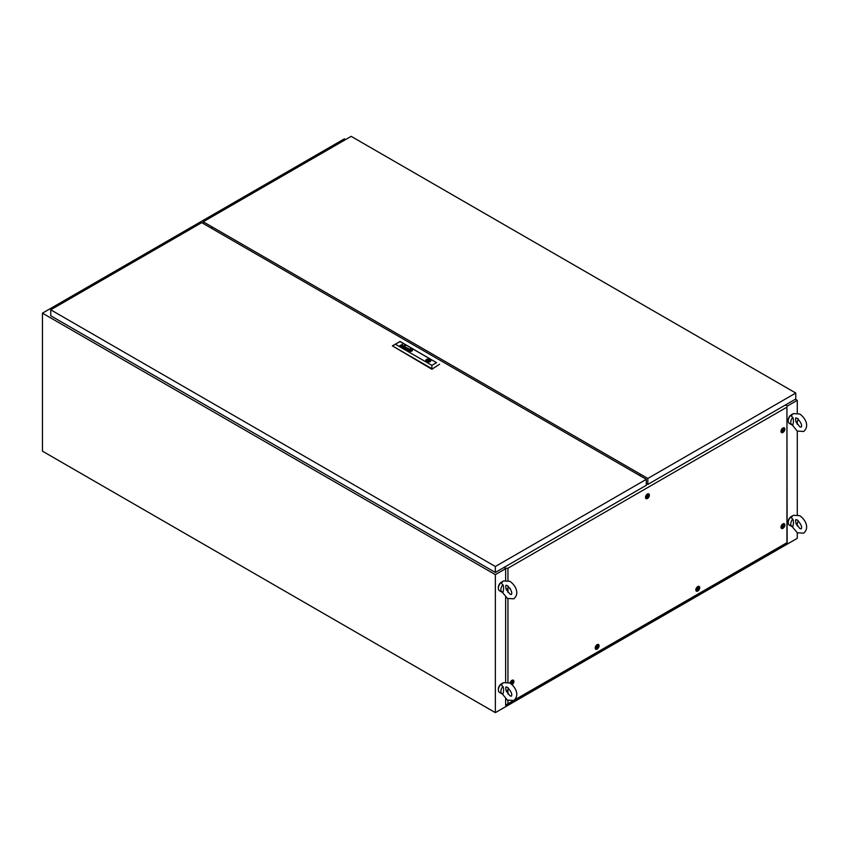 <?xml version="1.0" encoding="UTF-8"?>
<svg xmlns="http://www.w3.org/2000/svg" width="849" height="849" viewBox="0 0 849 849"><rect width="100%" height="100%" fill="white"/><g stroke="black" fill="none" stroke-linecap="round" stroke-linejoin="round"><path stroke-width="1.27" d="M211.348 228.211L212.855 227.341M640.931 474.485L639.424 475.355M345.639 139.565L344.386 138.833L42.45 313.154L42.45 451.159L495.349 712.64L797.275 538.319L797.275 532.769L791.555 525.871M787.14 406.162L797.275 400.314L797.275 413.028M797.275 421.582L797.275 424.33M791.809 415.002L793.38 413.601L799.779 413.994C804.746 417.421 810.126 425.784 803.695 431.472L797.285 431.08L797.275 514.717M797.275 523.271L797.275 526.019M42.45 313.154L495.349 574.635L505.643 568.692M495.349 574.635L495.349 712.64M797.275 400.314L795.386 399.221M795.577 418.546L795.916 421.666L799.779 426.771L801.201 427.153C802.369 425.402 801.063 422.452 797.285 418.302L795.874 417.92L795.577 418.546M788.243 420.467A4.266 2.462 -60 0 1 788.222 420.064A4.266 2.462 -60 0 1 791.597 414.662M791.841 424.84A5.338 3.078 -60 0 1 790.737 422.388A5.338 3.078 -60 0 1 792.775 417.347C793.677 419.406 793.677 421.985 792.775 425.084A5.338 3.078 -60 0 1 791.841 424.84L789.326 423.386A5.338 3.078 -60 0 1 788.222 420.945A5.338 3.078 -60 0 1 792.701 414.068M792.775 417.347C791.321 416.583 791.162 415.66 792.297 414.577M798.209 418.96A5.338 3.078 -60 0 1 796.415 422.876M795.577 520.235L795.916 523.355L799.779 528.46L801.201 528.842C802.369 527.08 801.063 524.13 797.285 519.991L795.874 519.609L795.577 520.235M788.243 522.156A4.266 2.462 -60 0 1 788.222 521.753A4.266 2.462 -60 0 1 791.597 516.341M791.841 526.529A5.338 3.078 -60 0 1 790.737 524.077A5.338 3.078 -60 0 1 792.775 519.036C793.677 521.095 793.677 523.674 792.775 526.773A5.338 3.078 -60 0 1 791.841 526.529L789.326 525.075A5.338 3.078 -60 0 1 788.222 522.623A5.338 3.078 -60 0 1 792.701 515.757M792.775 519.036C791.321 518.272 791.162 517.349 792.297 516.266M798.209 520.649A5.338 3.078 -60 0 1 796.415 524.555M505.717 687.584L506.068 690.693L509.931 695.798L511.353 696.191C512.509 694.429 511.215 691.479 507.437 687.34L506.015 686.947L505.717 687.584M498.384 689.505A4.266 2.462 -60 0 1 498.363 689.101A4.266 2.462 -60 0 1 501.738 683.689M501.992 693.866A5.338 3.078 -60 0 1 500.878 691.426A5.338 3.078 -60 0 1 502.916 686.385C503.828 688.443 503.828 691.022 502.916 694.121A5.338 3.078 -60 0 1 501.992 693.866L499.467 692.413A5.338 3.078 -60 0 1 498.363 689.972A5.338 3.078 -60 0 1 502.852 683.105M502.916 686.385C501.472 685.621 501.313 684.697 502.438 683.604M508.349 687.998A5.338 3.078 -60 0 1 506.566 691.903M505.717 585.895L506.068 589.015L509.931 594.12L511.353 594.502C512.509 592.74 511.215 589.79 507.437 585.651L506.015 585.269L505.717 585.895M498.384 587.816A4.266 2.462 -60 0 1 498.363 587.412A4.266 2.462 -60 0 1 501.738 582M501.992 592.178A5.338 3.078 -60 0 1 500.878 589.737A5.338 3.078 -60 0 1 502.916 584.696C503.828 586.755 503.828 589.333 502.916 592.432A5.338 3.078 -60 0 1 501.992 592.178L499.467 590.734A5.338 3.078 -60 0 1 498.363 588.283A5.338 3.078 -60 0 1 502.852 581.416M502.916 584.696C501.472 583.932 501.313 583.008 502.438 581.926M508.349 586.309A5.338 3.078 -60 0 1 506.566 590.214M646.312 479.335L201.722 222.65L50.749 309.811L495.349 566.495L646.312 479.335L646.312 485.288L495.349 572.449L495.349 566.495M50.749 309.811L50.749 315.764L495.349 572.449M427.917 360.857L428.83 360.645L427.917 360.857M411.277 350.106L411.256 350.043A1.613 0.934 180 0 0 411.128 349.979A567.228 327.491 180 0 0 410.937 349.894A4.309 2.483 0 0 0 410.799 349.841A3.958 2.282 0 0 0 410.311 349.671L410.046 349.639A1.634 0.945 0 0 0 409.993 349.682A3.523 2.038 0 0 0 409.802 349.82A20.185 11.653 0 0 0 409.6 349.99A2.77 1.602 0 0 0 409.43 350.149A1.656 0.955 0 0 0 409.356 350.244L409.356 350.35A1.815 1.04 0 0 0 409.483 350.404A12.385 7.153 0 0 0 409.674 350.488A6.081 3.513 0 0 0 409.802 350.552A5.168 2.982 180 0 0 410.067 350.648A2.653 1.539 180 0 0 410.332 350.733A2.653 1.539 180 0 1 410.067 350.679A5.168 2.982 180 0 1 409.802 350.573L409.802 350.552M409.154 350.372L409.154 350.35A1.136 0.658 0 0 1 409.197 350.223L409.197 350.191A2.303 1.327 0 0 1 409.367 349.99A5.147 2.971 0 0 1 409.547 349.788L409.547 349.767A1.868 1.072 0 0 1 409.653 349.714A2.802 1.613 0 0 1 409.77 349.618L409.77 349.597A2.802 1.613 0 0 0 409.653 349.682A1.868 1.072 0 0 0 409.547 349.767A5.147 2.971 0 0 0 409.367 349.958A2.303 1.327 0 0 0 409.197 350.191A1.136 0.658 0 0 0 409.154 350.35L409.25 350.499A1.974 1.136 0 0 0 409.483 350.605A3.852 2.229 0 0 0 409.621 350.658A3.481 2.006 180 0 0 409.982 350.764A2.685 1.549 180 0 0 410.163 350.807A2.059 1.189 180 0 0 410.354 350.839L410.385 350.849A9.127 5.274 180 0 0 410.492 350.86L410.81 350.817A2.303 1.327 180 0 0 410.927 350.733A1.942 1.114 180 0 0 411.086 350.595A14.412 8.32 180 0 0 411.213 350.467A1.74 1.008 180 0 0 411.298 350.372A5.455 3.141 180 0 0 411.383 350.234L411.425 350.159A2.101 1.21 180 0 0 411.447 350.075L411.436 349.968M401.991 347.018L401.991 347.018A1.093 0.637 180 0 1 401.874 346.944L402.606 346.318A0.934 0.541 180 0 1 402.904 346.392A4.022 2.324 180 0 1 403.148 346.488A4.372 2.526 180 0 1 403.275 346.541L403.806 346.615A1.666 0.955 0 0 0 403.901 346.551L403.859 346.18A1.072 0.616 0 0 0 403.657 346.084L402.755 346.042L403.445 345.893A0.998 0.573 180 0 1 403.859 345.999A2.08 1.199 180 0 1 404.007 346.063L404.103 346.116A6.909 3.99 180 0 1 404.156 346.159L404.209 346.201A2.727 1.571 180 0 1 404.251 346.243L404.273 346.541A3.014 1.74 180 0 1 404.23 346.583L404.188 346.615A18.827 10.867 180 0 1 404.103 346.679A1.242 0.722 180 0 1 404.007 346.732L403.01 347.305A1.157 0.669 0 0 0 402.946 347.337L402.776 347.209A1.029 0.594 0 0 1 402.564 347.199L402.246 347.135A1.125 0.647 0 0 1 402.118 347.082A1.613 0.934 180 0 1 401.991 347.018M406.491 349.448L406.491 349.427A1.04 0.605 0 0 0 406.629 349.47L406.629 349.501A1.04 0.605 0 0 1 406.491 349.448L406.926 348.928A1.56 0.902 180 0 1 407.032 348.95L407.117 348.971A4.447 2.568 180 0 1 407.212 349.013A3.056 1.762 180 0 1 407.34 349.066L407.382 349.417A1.507 0.87 0 0 1 407.297 349.459A1.507 0.87 0 0 0 407.382 349.438L407.7 349.226M405.971 349.172L406.958 348.812A1.21 0.7 0 0 1 407.149 348.865A3.237 1.868 0 0 1 407.361 348.95A5.678 3.279 180 0 1 407.488 349.003A5.678 3.279 180 0 0 407.361 348.918L407.361 348.918A3.237 1.868 0 0 0 407.149 348.833A1.21 0.7 0 0 0 406.958 348.78L406.151 349.427A1.411 0.817 0 0 0 406.204 349.459A1.411 0.817 0 0 0 406.331 349.523A1.167 0.679 0 0 0 406.469 349.576L406.873 349.639A1.507 0.87 180 0 0 406.989 349.639A1.019 0.594 180 0 0 406.894 349.692L406.894 349.724A1.019 0.594 180 0 1 406.989 349.671L406.989 349.639M409.038 350.605L409.144 350.679A1.337 0.775 0 0 0 409.282 350.743A6.845 3.948 0 0 0 409.42 350.775L409.42 350.775A1.465 0.838 180 0 0 409.632 350.839A1.465 0.838 180 0 1 409.42 350.796A6.845 3.948 0 0 1 409.282 350.743L409.282 350.722A1.337 0.775 0 0 1 409.144 350.648L409.038 350.605M408.698 350.297A1.677 0.966 0 0 1 408.698 350.276L408.698 350.244A2.059 1.189 0 0 1 408.804 349.947A2.505 1.443 0 0 1 409.091 349.608A1.433 0.828 0 0 1 409.335 349.448A0.955 0.552 0 0 1 409.791 349.321L409.791 349.289A1.995 1.157 0 0 1 410.502 349.321L410.502 349.289A2.186 1.263 0 0 1 411.394 349.533A1.868 1.082 180 0 1 411.51 349.586A1.295 0.743 0 0 1 411.68 349.682L411.68 349.65A1.295 0.743 0 0 0 411.51 349.565A1.868 1.082 180 0 0 411.394 349.501L411.394 349.501A2.186 1.263 0 0 0 410.502 349.289A1.995 1.157 0 0 0 409.791 349.289A0.955 0.552 0 0 0 409.091 349.586A2.505 1.443 0 0 0 408.804 349.915A2.059 1.189 0 0 0 408.698 350.244A1.677 0.966 0 0 0 408.698 350.287A1.677 0.966 0 0 0 408.74 350.51A1.029 0.594 0 0 0 409.091 350.828A1.687 0.976 0 0 0 409.218 350.892A2.505 1.443 180 0 0 409.865 351.072A1.995 1.157 180 0 0 410.587 351.125A1.316 0.753 180 0 0 411.086 351.04L411.372 350.913A2.844 1.634 180 0 0 411.606 350.733A1.825 1.061 180 0 0 411.829 350.425A3.555 2.048 180 0 0 411.903 350.191A1.38 0.796 180 0 0 411.914 350.096A1.38 0.796 180 0 0 411.861 349.884A1.38 0.796 180 0 1 411.914 350.106M411.829 349.31A2.165 1.252 0 0 0 409.473 349.045A2.165 1.252 0 0 0 408.146 350.191A2.165 1.252 0 0 0 408.772 351.083A2.165 1.252 0 0 0 411.128 351.348A2.165 1.252 0 0 0 412.465 350.191A2.165 1.252 0 0 0 411.829 349.31M412.465 350.213A2.165 1.252 0 0 0 411.829 349.342A2.165 1.252 0 0 0 409.483 349.066A2.165 1.252 0 0 0 408.146 350.213M408.433 350.234L408.433 350.266A2.154 1.242 0 0 0 408.433 350.266A2.154 1.242 0 0 0 408.465 350.488A1.549 0.902 0 0 0 408.889 350.966A1.825 1.051 0 0 0 409.027 350.998L409.027 350.998A1.825 1.051 0 0 1 408.9 350.966A1.549 0.902 0 0 0 408.9 350.966A1.549 0.902 0 0 0 408.9 350.934L408.9 350.934A1.549 0.902 0 0 1 408.465 350.457L408.465 350.457A2.154 1.242 0 0 1 408.433 350.234A2.154 1.242 0 0 1 408.496 349.937A2.123 1.231 0 0 1 408.963 349.417A1.518 0.881 0 0 1 409.727 349.151A2.048 1.178 0 0 1 410.534 349.13A2.207 1.274 0 0 1 411.065 349.215A2.069 1.189 0 0 1 411.585 349.395A2.515 1.454 180 0 1 411.701 349.448A1.38 0.796 180 0 1 412.041 349.735A1.985 1.146 180 0 1 412.179 350.096A2.006 1.157 180 0 1 412.179 350.159A2.006 1.157 180 0 1 412.062 350.563A2.377 1.38 180 0 1 411.701 350.934A1.465 0.849 180 0 1 411.213 351.168A1.762 1.019 180 0 1 410.438 351.274A2.25 1.305 180 0 1 409.717 351.221A2.08 1.199 180 0 1 409.027 350.998A2.08 1.199 180 0 0 409.717 351.242L409.717 351.221A2.25 1.305 180 0 0 410.438 351.306L410.438 351.274M430.868 360.613A2.579 1.486 0 0 0 430.454 359.827A2.579 1.486 0 0 0 430.114 359.583A2.579 1.486 0 0 0 429.7 359.392A2.579 1.486 0 0 0 427.089 359.329A2.579 1.486 0 0 0 425.71 360.613M430.114 359.53A2.579 1.486 0 0 0 427.302 359.201A2.579 1.486 0 0 0 425.71 360.581A2.579 1.486 0 0 0 426.463 361.632A2.579 1.486 0 0 0 429.276 361.961A2.579 1.486 0 0 0 430.868 360.581A2.579 1.486 0 0 0 430.114 359.53M426.951 361.854L427.472 361.547A1.783 1.029 0 0 0 430.072 360.645A1.783 1.029 0 0 0 429.87 360.167L430.454 359.827M404.74 345.479L404.166 345.49L404.74 345.479M405.291 345.808L404.75 345.83M395.411 344.269L431.886 365.335L436.524 362.661L400.038 341.595L392.387 345.872L431.886 369.251L439.538 364.253L431.886 369.251M406.851 349.767L408.252 349.151A1.91 1.104 0 0 0 408.411 349.045L408.422 348.631A1.22 0.7 0 0 0 407.796 348.345L407.18 348.589A1.284 0.743 180 0 1 407.276 348.546L407.945 348.546A1.305 0.753 180 0 1 408.136 348.652L408.242 348.886M406.002 347.262L404.028 347.846L404.867 346.604L403.636 347.931L405.822 347.474L404.973 348.706L407.287 348.005L405.153 348.493L406.002 347.262L404.028 347.846M402.288 345.394L402.161 345.182A0.987 0.573 180 0 0 402.097 345.15L401.927 345.076A1.029 0.594 180 0 0 401.81 345.044L401.259 345.087A4.712 2.717 180 0 0 401.206 345.108L401.715 344.917A3.587 2.069 180 0 1 401.842 344.927L401.98 344.959A1.433 0.828 0 0 1 402.299 345.076L402.299 345.108A1.433 0.828 0 0 0 401.98 344.991L401.98 344.959M400.887 346.35L402.065 345.639A1.327 0.764 180 0 0 402.182 345.585L402.182 345.554A1.327 0.764 180 0 1 402.065 345.639L400.866 346.328L402.277 345.766A1.592 0.923 0 0 0 402.33 345.734A6.76 3.905 0 0 0 402.415 345.67L402.49 345.617A0.987 0.562 0 0 0 402.564 345.532L402.596 345.426M409.971 349.533L410.163 349.544A1.454 0.838 0 0 1 410.513 349.597A12.597 7.27 0 0 1 410.746 349.661A12.597 7.27 0 0 0 410.513 349.629A1.454 0.838 0 0 0 410.163 349.576L410.163 349.544M410.99 349.735A2.505 1.443 0 0 0 410.746 349.661L410.746 349.661A2.505 1.443 0 0 1 410.99 349.767A1.709 0.987 180 0 1 411.118 349.82A14.932 8.617 180 0 1 411.33 349.905L411.33 349.884A14.932 8.617 180 0 0 411.118 349.788A1.709 0.987 180 0 0 410.99 349.735L410.99 349.767M410.322 350.966A5.614 3.247 180 0 1 410.109 350.945L410.109 350.945A5.614 3.247 180 0 0 410.322 350.998L410.322 350.966A1.146 0.658 180 0 0 410.831 350.955L410.831 350.987A1.061 0.616 180 0 1 410.322 350.998M411.245 350.743A4.67 2.696 180 0 1 411.149 350.828L411.149 350.828A4.67 2.696 180 0 0 411.245 350.775L411.245 350.743A2.409 1.39 180 0 0 411.489 350.488A2.664 1.539 180 0 0 411.585 350.329A2.038 1.178 180 0 0 411.638 350.202A2.038 1.178 180 0 1 411.585 350.361A2.664 1.539 180 0 1 411.489 350.52A2.409 1.39 180 0 1 411.245 350.775M408.942 350.382A1.804 1.04 0 0 0 408.953 350.446A1.804 1.04 0 0 1 408.942 350.35L408.942 350.35A1.804 1.04 0 0 0 408.942 350.382A1.804 1.04 0 0 1 408.985 350.149A2.101 1.21 0 0 1 409.144 349.862A3.619 2.091 0 0 1 409.345 349.65A1.581 0.913 0 0 1 409.505 349.523L409.95 349.417A0.934 0.541 0 0 1 410.216 349.417A3.396 1.963 0 0 1 410.64 349.47A1.666 0.966 0 0 1 410.916 349.533A3.725 2.154 0 0 1 411.181 349.618A4.309 2.483 180 0 1 411.319 349.671A0.998 0.573 180 0 1 411.51 349.767L411.648 349.947A1.093 0.626 180 0 1 411.659 350.053L411.659 350.053A1.369 0.785 180 0 1 411.659 350.128A1.783 1.029 180 0 1 411.638 350.202L411.638 350.202A1.783 1.029 180 0 0 411.659 350.159L411.659 350.128A1.369 0.785 180 0 1 411.659 350.159M431.886 365.335L431.886 368.678L392.387 345.872L400.038 341.447L436.524 362.661M429.7 359.392L429.116 359.732A1.783 1.029 0 0 0 426.516 360.645A1.783 1.029 0 0 0 426.718 361.112L426.166 361.43M412.179 350.191L412.179 350.159A2.006 1.157 180 0 1 412.179 350.191A2.006 1.157 180 0 1 412.062 350.595A2.377 1.38 180 0 1 411.701 350.966A1.465 0.849 180 0 1 411.213 351.199A1.762 1.019 180 0 1 410.438 351.306M408.539 348.854L408.422 348.663A1.22 0.7 0 0 0 407.796 348.377L407 348.483M405.153 348.525L407.085 347.888M405.822 347.474L404.761 348.589M405.09 346.763L403.646 347.941M403.487 346.827L403.487 346.795A3.608 2.08 0 0 0 403.307 346.71L403.126 346.636A3.927 2.26 180 0 0 402.999 346.572A1.284 0.743 0 0 0 402.787 346.509L402.065 346.753M403.169 346.976A1.04 0.605 180 0 1 403.073 347.029L402.415 347.039M403.169 347.008A1.04 0.605 180 0 1 403.073 347.061L402.415 347.071M401.757 346.742L402.606 346.35A0.934 0.541 180 0 1 402.904 346.424A4.022 2.324 180 0 1 403.148 346.519A4.372 2.526 180 0 1 403.275 346.572L403.636 346.71M402.787 346.052L403.445 345.925A0.998 0.573 180 0 1 403.859 346.021A2.08 1.199 180 0 1 404.007 346.095L404.103 346.148A6.909 3.99 180 0 1 404.156 346.19L404.209 346.233A2.727 1.571 180 0 1 404.251 346.275L404.326 346.424M399.783 345.713L402.617 344.291M410.81 350.573A3.385 1.953 180 0 1 410.587 350.733L410.587 350.733A3.385 1.953 180 0 0 410.81 350.595L410.81 350.573A79.53 45.91 180 0 0 410.969 350.435A2.685 1.549 180 0 0 411.096 350.319A8.723 5.041 180 0 0 411.181 350.244A8.723 5.041 180 0 1 411.096 350.35A2.685 1.549 180 0 1 410.969 350.467A79.53 45.91 180 0 1 410.81 350.595M409.568 350.213L411.065 350.202L409.536 350.191L410.3 349.756M411.043 350.213L410.3 349.788M426.718 361.759L426.718 361.112M429.116 361.547L429.116 359.732M429.806 361.186L429.806 359.435M429.87 361.112L429.87 360.167M646.312 483.548L647.819 484.418L647.819 478.465L795.768 393.045L351.178 136.36L203.229 221.78L647.819 478.465M203.229 223.52L203.229 221.78M211.751 228.445A1.507 0.87 -120 0 0 210.754 227.872M640.295 475.864A1.507 0.87 -120 0 0 639.297 475.281A1.507 0.87 60 0 1 639.329 475.281M647.819 484.418L795.768 399.009L795.768 393.045M647.447 494.022A2.738 1.581 -60 0 1 648.254 493.768A2.738 1.581 -60 0 1 649.336 495.646A2.738 1.581 -60 0 1 647.447 498.49A2.738 1.581 -60 0 1 645.686 498.204A2.738 1.581 -60 0 1 647.447 494.022M782.937 428.002A2.738 1.581 -60 0 1 783.744 427.737A2.738 1.581 -60 0 1 784.826 429.626A2.738 1.581 -60 0 1 782.937 432.47A2.738 1.581 -60 0 1 781.176 432.183A2.738 1.581 -60 0 1 782.937 428.002M782.937 523.875A2.738 1.581 -60 0 1 783.744 523.621A2.738 1.581 -60 0 1 784.826 525.499A2.738 1.581 -60 0 1 782.937 528.343A2.738 1.581 -60 0 1 781.176 528.057A2.738 1.581 -60 0 1 782.937 523.875M697.761 586.563A2.738 1.581 -60 0 1 698.578 586.298A2.738 1.581 -60 0 1 699.661 588.177A2.738 1.581 -60 0 1 697.761 591.031A2.738 1.581 -60 0 1 696.01 590.745A2.738 1.581 -60 0 1 697.761 586.563M597.123 644.667A2.738 1.581 -60 0 1 597.929 644.402A2.738 1.581 -60 0 1 599.012 646.291A2.738 1.581 -60 0 1 597.123 649.135A2.738 1.581 -60 0 1 595.361 648.848A2.738 1.581 -60 0 1 597.123 644.667M510.079 683.116A2.738 1.581 -60 0 1 511.958 680.325A2.738 1.581 -60 0 1 512.764 680.07A2.738 1.581 -60 0 1 513.857 681.843A2.738 1.581 -60 0 1 512.127 684.687M513.348 584.335A2.738 1.581 -60 0 1 513.783 584.887M514.706 699.873L786.938 542.702L786.938 407.159L507.957 568.225L507.957 580.493M507.957 587.784L507.957 592.379M507.957 598.704L507.957 682.182M507.957 689.462L507.957 694.068M507.957 700.393L507.957 703.779L512.86 700.945M510.525 589.015A2.738 1.581 -60 0 1 510.196 588.633A2.738 1.581 -60 0 1 510.069 588.272M504.274 567.291L505.643 568.342L507.957 568.225M786.938 407.159L787.14 542.819L505.643 705.339L505.643 698.812M785.325 405.037L787.14 405.822M505.357 568.183L505.357 568.851M505.643 681.97L505.643 597.134M505.643 580.281L505.643 568.342M507.957 703.779L505.643 705.339M503.903 567.514L505.357 568.352M512.552 681.8L511.851 683.615L512.488 681.843M512.202 683.636A1.136 0.658 -60 0 1 512.202 681.779A1.136 0.658 -60 0 1 512.202 683.636M510.44 683.349A2.133 1.231 -60 0 1 511.958 680.824A2.133 1.231 -60 0 1 513.019 680.718A2.133 1.231 -60 0 1 513.348 682.426A2.133 1.231 -60 0 1 511.958 684.305A2.133 1.231 -60 0 1 511.798 684.39M512.149 680.229A2.133 1.231 -60 0 1 512.265 680.282L513.019 680.718M511.724 683.541L512.435 681.726M597.728 646.142L597.017 647.957L597.654 646.185M597.378 647.978A1.136 0.658 -60 0 1 597.378 646.121A1.136 0.658 -60 0 1 597.378 647.978M597.123 648.647A2.133 1.231 -60 0 1 596.051 648.753A2.133 1.231 -60 0 1 595.733 647.044A2.133 1.231 -60 0 1 597.123 645.155A2.133 1.231 -60 0 1 598.195 645.049A2.133 1.231 -60 0 1 598.513 646.768A2.133 1.231 -60 0 1 597.123 648.647M596.051 648.753L595.298 648.318A2.133 1.231 -60 0 1 595.202 648.243M597.325 644.561A2.133 1.231 -60 0 1 597.431 644.614L598.195 645.049M596.9 647.883L597.6 646.068M698.366 588.039L697.666 589.853L698.292 588.07M698.016 589.875A1.136 0.658 -60 0 1 698.016 588.007A1.136 0.658 -60 0 1 698.016 589.875M697.761 590.543A2.133 1.231 -60 0 1 696.7 590.649A2.133 1.231 -60 0 1 696.371 588.93A2.133 1.231 -60 0 1 697.761 587.052A2.133 1.231 -60 0 1 698.833 586.946A2.133 1.231 -60 0 1 699.162 588.654A2.133 1.231 -60 0 1 697.761 590.543M696.7 590.649L695.947 590.214A2.133 1.231 -60 0 1 695.84 590.14M697.963 586.457A2.133 1.231 -60 0 1 698.08 586.51L698.833 586.946M697.538 589.779L698.249 587.964M783.542 525.351L782.831 527.165L783.468 525.393M783.192 527.187A1.136 0.658 -60 0 1 783.192 525.329A1.136 0.658 -60 0 1 783.192 527.187M782.937 527.855A2.133 1.231 -60 0 1 781.865 527.961A2.133 1.231 -60 0 1 781.536 526.253A2.133 1.231 -60 0 1 782.937 524.374A2.133 1.231 -60 0 1 783.998 524.268A2.133 1.231 -60 0 1 784.327 525.977A2.133 1.231 -60 0 1 782.937 527.855M781.865 527.961L781.112 527.526A2.133 1.231 -60 0 1 781.016 527.452M783.139 523.78A2.133 1.231 -60 0 1 783.245 523.833L783.998 524.268M782.714 527.091L783.415 525.276M783.542 429.477L782.831 431.292L783.468 429.52M783.192 431.313A1.136 0.658 -60 0 1 783.192 429.456A1.136 0.658 -60 0 1 783.192 431.313M782.937 431.982A2.133 1.231 -60 0 1 781.865 432.088A2.133 1.231 -60 0 1 781.536 430.379A2.133 1.231 -60 0 1 782.937 428.49A2.133 1.231 -60 0 1 783.998 428.384A2.133 1.231 -60 0 1 784.327 430.103A2.133 1.231 -60 0 1 782.937 431.982M781.865 432.088L781.112 431.653A2.133 1.231 -60 0 1 781.016 431.579M783.139 427.896A2.133 1.231 -60 0 1 783.245 427.949L783.998 428.384M782.714 431.218L783.415 429.403M648.052 495.498L647.341 497.312L647.978 495.54M647.691 497.334A1.136 0.658 -60 0 1 647.691 495.476A1.136 0.658 -60 0 1 647.691 497.334M647.447 498.002A2.133 1.231 -60 0 1 646.376 498.108A2.133 1.231 -60 0 1 646.047 496.4A2.133 1.231 -60 0 1 647.447 494.521A2.133 1.231 -60 0 1 648.509 494.415A2.133 1.231 -60 0 1 648.838 496.124A2.133 1.231 -60 0 1 647.447 498.002M646.376 498.108L645.622 497.673A2.133 1.231 -60 0 1 645.516 497.599M647.649 493.927A2.133 1.231 -60 0 1 647.755 493.98L648.509 494.415M647.214 497.238L647.925 495.423M797.285 431.08L791.555 424.182M791.809 516.68L793.38 515.29L799.779 515.683C804.746 519.11 810.126 527.473 803.695 533.161L797.285 532.769M501.961 684.029L503.521 682.638L509.931 683.021C514.897 686.448 520.267 694.822 513.836 700.499L507.437 700.117L501.695 693.219M501.961 582.34L503.521 580.949L509.931 581.342C514.897 584.77 520.267 593.133 513.836 598.821L507.437 598.428L501.695 591.53M428.83 361.621L428.83 360.645M427.758 361.621L427.758 360.645"/></g></svg>
